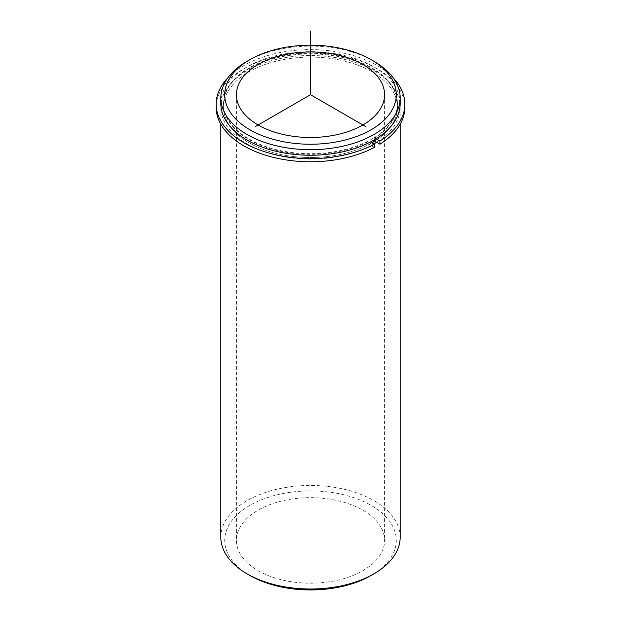 <?xml version="1.0" encoding="UTF-8"?>
<svg xmlns="http://www.w3.org/2000/svg" width="621" height="621" viewBox="0 0 621 621"><rect width="100%" height="100%" fill="white"/><g stroke="black" fill="none" stroke-linecap="round" stroke-linejoin="round"><path stroke-width="0.47" stroke-dasharray="3.1 2.33" d="M393.931 93.166A86.948 50.2 180 0 1 397.448 107.293A86.948 50.2 180 0 1 374.68 141.169A86.948 50.2 0 0 0 397.448 107.293A86.948 50.2 0 0 0 310.5 57.101A86.948 50.2 0 0 0 223.552 107.293A86.948 50.2 180 0 1 298.134 57.606A86.948 50.2 180 0 1 393.931 93.166M371.979 142.791A86.948 50.2 180 0 1 227.069 121.429A86.948 50.2 180 0 1 223.552 107.293A86.948 50.2 0 0 0 275.429 153.232A86.948 50.2 0 0 0 369.161 144.351L374.409 147.379M393.931 89.346A86.948 50.2 180 0 1 397.448 103.474A86.948 50.2 180 0 1 322.866 153.17A86.948 50.2 180 0 1 227.069 117.61A86.948 50.2 180 0 1 223.552 103.474A86.948 50.2 180 0 1 298.134 53.786A86.948 50.2 180 0 1 393.931 89.346M381.589 528.386A74.085 42.771 180 0 1 384.585 540.425A74.085 42.771 180 0 1 321.034 582.762A74.085 42.771 180 0 1 239.411 552.465A74.085 42.771 180 0 1 236.415 540.425A74.085 42.771 180 0 1 299.966 498.089A74.085 42.771 180 0 1 381.589 528.386M373.912 143.909A89.68 51.776 180 0 1 224.445 121.871A89.68 51.776 180 0 1 220.82 107.293A89.68 51.776 180 0 1 297.746 56.045A89.68 51.776 180 0 1 396.555 92.723A89.68 51.776 180 0 1 400.18 107.293A89.68 51.776 180 0 1 376.613 142.279M220.82 103.474A89.68 51.776 180 0 1 297.746 52.226A89.68 51.776 180 0 1 396.555 88.896A89.68 51.776 180 0 1 400.18 103.474M247.088 61.293A89.68 51.776 180 0 1 373.912 61.293M220.82 537.243A89.68 51.776 180 0 1 297.746 485.995A89.68 51.776 180 0 1 396.555 522.665A89.68 51.776 180 0 1 400.18 537.243M249.844 575.442A85.783 49.525 180 0 1 228.186 554.367A85.783 49.525 180 0 1 286.351 492.903A85.783 49.525 180 0 1 392.814 526.484A85.783 49.525 180 0 1 371.156 575.442M404.861 107.293A94.361 54.477 0 0 0 310.5 52.824A94.361 54.477 0 0 0 216.139 107.293M393.209 77.889A94.361 54.477 0 0 0 310.5 49.633A94.361 54.477 0 0 0 227.791 77.889M369.161 144.351L369.161 141.169L370.52 141.945M374.68 139.64L374.68 137.986A86.948 50.2 0 0 0 397.448 104.111A86.948 50.2 0 0 0 310.5 53.911A86.948 50.2 0 0 0 223.552 104.111A86.948 50.2 0 0 0 275.429 150.049A86.948 50.2 0 0 0 369.161 141.169M376.078 138.793L374.68 137.986M397.448 103.474L397.448 104.111M223.552 103.474L223.552 104.111M384.585 94.726L384.585 540.425M236.415 94.726L236.415 540.425M400.18 107.293L400.18 124.239M220.82 107.293L220.82 124.239"/><path stroke-width="0.93" d="M379.92 144.196A94.361 54.477 0 0 0 404.861 107.293L404.861 104.111A94.361 54.477 0 0 1 379.92 141.014L379.92 144.196L374.68 141.169A86.948 50.2 180 0 1 371.979 142.791M381.589 82.678A74.085 42.771 180 0 1 384.585 94.726A74.085 42.771 180 0 1 321.034 137.055A74.085 42.771 180 0 1 239.411 106.765A74.085 42.771 180 0 1 236.415 94.726A74.085 42.771 180 0 1 299.966 52.389A74.085 42.771 180 0 1 381.589 82.678M376.613 142.279A89.68 51.776 180 0 1 373.912 143.909M371.156 59.701L373.912 61.293A89.68 51.776 180 0 1 396.555 83.33A89.68 51.776 180 0 1 400.18 97.908L400.18 103.474A89.68 51.776 180 0 1 323.254 154.73A89.68 51.776 180 0 1 224.445 118.052A89.68 51.776 180 0 1 220.82 103.474L220.82 97.908A89.68 51.776 180 0 1 247.088 61.293L249.844 59.701A85.783 49.525 180 0 1 371.156 59.701A85.783 49.525 180 0 1 392.814 80.777A85.783 49.525 180 0 1 334.649 142.24A85.783 49.525 180 0 1 228.186 108.667A85.783 49.525 180 0 1 249.844 59.701M400.18 97.908A89.68 51.776 180 0 1 323.254 149.156A89.68 51.776 180 0 1 224.445 112.479A89.68 51.776 180 0 1 220.82 97.908M400.18 124.239L400.18 537.243A89.68 51.776 180 0 1 373.912 573.851A89.68 51.776 180 0 1 247.088 573.851A89.68 51.776 180 0 1 224.445 551.821A89.68 51.776 180 0 1 220.82 537.243L220.82 124.239M373.912 573.851L371.156 575.442A85.783 49.525 180 0 1 249.844 575.442L247.088 573.851M216.139 104.111L216.139 107.293A94.361 54.477 0 0 0 272.596 157.183A94.361 54.477 0 0 0 374.409 147.379L374.409 144.196A94.361 54.477 0 0 1 272.596 154A94.361 54.477 0 0 1 216.139 104.111A94.361 54.477 0 0 1 227.791 77.889M404.861 104.111A94.361 54.477 0 0 0 393.209 77.889M370.52 141.945L374.409 144.196M374.68 141.169L374.68 139.64M379.92 141.014L376.078 138.793M365.645 126.56L310.5 94.726L255.355 126.56M310.5 94.726L310.5 31.05"/></g></svg>
